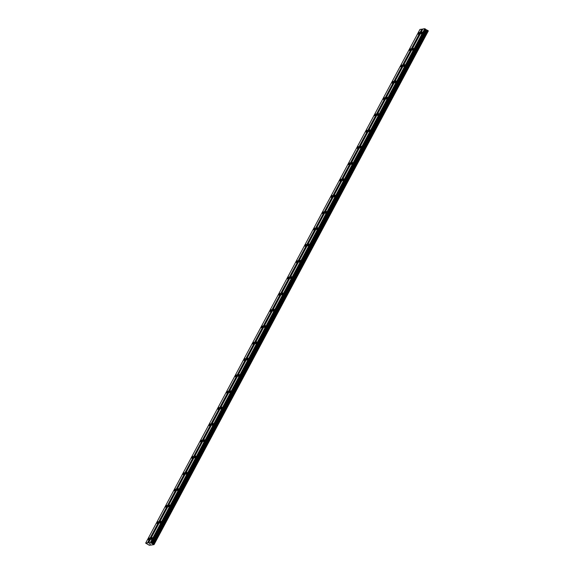 <?xml version="1.0" encoding="UTF-8"?>
<svg xmlns="http://www.w3.org/2000/svg" width="574" height="574" viewBox="0 0 574 574"><rect width="100%" height="100%" fill="white"/><g stroke="black" fill="none" stroke-linecap="round" stroke-linejoin="round"><path stroke-width="0.86" d="M419.178 33.278L418.288 34.232L419.386 32.417L419.178 33.278M410.467 49.586L409.585 50.541L410.675 48.725L410.467 49.586M401.757 65.895L400.874 66.849L401.083 65.996L401.972 65.034L401.757 65.895M393.054 82.204L392.164 83.158L393.262 81.343L393.054 82.204M384.343 98.513L383.461 99.467L383.669 98.606L384.558 97.652L384.343 98.513M375.64 114.822L374.75 115.776L374.958 114.915L375.848 113.961L375.64 114.822M366.93 131.13L366.04 132.085L367.138 130.269L366.93 131.13M358.219 147.439L357.337 148.393L357.545 147.532L358.434 146.578L358.219 147.439M349.516 163.741L348.626 164.702L349.724 162.887L349.516 163.741M340.805 180.049L339.916 181.011L341.013 179.196L340.805 180.049M332.095 196.358L331.212 197.32L331.42 196.459L332.31 195.504L332.095 196.358M323.392 212.667L322.502 213.628L323.6 211.813L323.392 212.667M314.681 228.976L313.799 229.937L314.007 229.076L314.889 228.122L314.681 228.976M305.971 245.285L305.088 246.246L305.296 245.385L306.186 244.424L305.971 245.285M297.267 261.593L296.378 262.555L297.476 260.732L297.267 261.593M288.557 277.902L287.674 278.856L287.883 278.003L288.772 277.041L288.557 277.902M279.854 294.211L278.964 295.165L280.062 293.35L279.854 294.211M271.143 310.52L270.254 311.474L271.351 309.659L271.143 310.52M262.433 326.828L261.55 327.783L261.758 326.929L262.648 325.967L262.433 326.828M253.73 343.137L252.84 344.091L253.938 342.276L253.73 343.137M245.019 359.446L244.129 360.4L245.227 358.585L245.019 359.446M236.309 375.755L235.426 376.709L235.634 375.848L236.524 374.894L236.309 375.755M227.605 392.064L226.716 393.018L227.813 391.203L227.605 392.064M218.895 408.372L218.012 409.327L218.22 408.466L219.103 407.511L218.895 408.372M210.184 424.681L209.302 425.635L209.51 424.774L210.4 423.82L210.184 424.681M201.481 440.983L200.591 441.944L201.689 440.129L201.481 440.983M192.771 457.291L191.888 458.253L192.096 457.392L192.986 456.438L192.771 457.291M184.067 473.6L183.178 474.562L183.386 473.701L184.276 472.746L184.067 473.6M175.357 489.909L174.467 490.87L175.565 489.055L175.357 489.909M166.647 506.218L165.764 507.179L165.972 506.318L166.862 505.364L166.647 506.218M157.943 522.527L157.054 523.488L157.262 522.627L158.151 521.673L157.943 522.527M149.233 538.835L148.343 539.797L149.441 537.974L149.233 538.835M421.876 32.883L420.993 33.837L421.201 32.983L422.091 32.022L421.876 32.883M413.172 49.192L412.283 50.146L413.38 48.331L413.172 49.192M404.462 65.501L403.579 66.455L403.787 65.594L404.67 64.64L404.462 65.501M395.751 81.809L394.869 82.764L395.077 81.903L395.967 80.948L395.751 81.809M387.048 98.118L386.159 99.072L387.256 97.257L387.048 98.118M378.338 114.42L377.455 115.381L377.663 114.52L378.553 113.566L378.338 114.42M369.627 130.728L368.745 131.69L368.953 130.829L369.843 129.875L369.627 130.728M360.924 147.037L360.034 147.999L361.132 146.183L360.924 147.037M352.214 163.346L351.331 164.308L351.539 163.447L352.429 162.492L352.214 163.346M343.51 179.655L342.621 180.616L342.829 179.755L343.718 178.801L343.51 179.655M334.8 195.964L333.91 196.925L335.008 195.11L334.8 195.964M326.089 212.272L325.207 213.234L325.415 212.373L326.305 211.411L326.089 212.272M317.386 228.581L316.496 229.543L317.594 227.72L317.386 228.581M308.676 244.89L307.793 245.844L308.884 244.029L308.676 244.89M299.965 261.199L299.083 262.153L299.291 261.299L300.18 260.338L299.965 261.199M291.262 277.507L290.372 278.462L291.47 276.646L291.262 277.507M282.552 293.816L281.669 294.771L282.76 292.955L282.552 293.816M273.841 310.125L272.959 311.079L273.167 310.225L274.056 309.264L273.841 310.125M265.138 326.434L264.248 327.388L265.346 325.573L265.138 326.434M256.427 342.743L255.545 343.697L255.753 342.836L256.643 341.882L256.427 342.743M247.724 359.051L246.834 360.006L247.042 359.145L247.932 358.19L247.724 359.051M239.014 375.36L238.124 376.314L239.222 374.499L239.014 375.36M230.303 391.669L229.421 392.623L229.629 391.762L230.518 390.808L230.303 391.669M221.6 407.971L220.71 408.932L220.918 408.071L221.808 407.117L221.6 407.971M212.889 424.279L212 425.241L213.097 423.425L212.889 424.279M204.179 440.588L203.296 441.55L203.505 440.689L204.394 439.734L204.179 440.588M195.476 456.897L194.586 457.858L195.684 456.043L195.476 456.897M186.765 473.206L185.883 474.167L186.091 473.306L186.973 472.352L186.765 473.206M178.055 489.514L177.172 490.476L177.38 489.615L178.27 488.653L178.055 489.514M169.352 505.823L168.462 506.785L169.56 504.962L169.352 505.823M160.641 522.132L159.759 523.093L159.967 522.232L160.856 521.271L160.641 522.132M151.938 538.441L151.048 539.395L152.146 537.58L151.938 538.441M149.57 543.643L150.445 544.044M149.297 543.678L150.072 544.066M151.651 543.255L154.033 544.618L149.362 545.3L145.667 543.119L150.467 542.416L151.651 543.255L425.944 29.539L424.767 28.7L422.894 28.973L148.594 542.688M422.808 29.131L419.967 29.403L145.667 543.119M154.033 544.618L428.333 30.903L425.944 29.539M147.812 542.947L422.112 29.238M147.547 542.839L421.84 29.131M152.856 543.879L427.156 30.164M152.777 543.843L427.07 30.128M150.74 542.523L425.04 28.808M150.467 542.416L424.767 28.7M154.004 544.582L428.304 30.874M153.961 544.547L428.261 30.831M153.775 544.374L428.075 30.659M153.696 544.303L427.996 30.594M153.33 544.08L427.63 30.372M153.201 544.023L427.494 30.307M152.311 543.657L426.611 29.948M152.06 543.528L426.353 29.819M151.837 543.391L426.13 29.683M151.278 542.861L425.571 29.145M151.184 542.789L425.478 29.073"/></g></svg>
